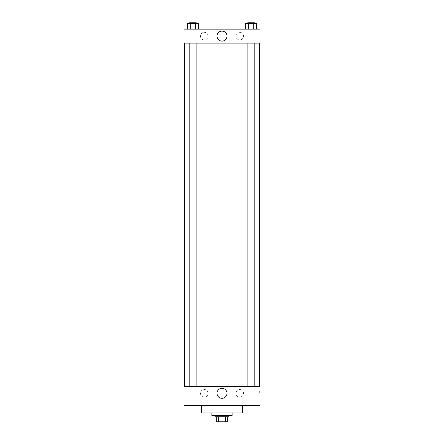 <?xml version="1.0" encoding="UTF-8"?>
<svg xmlns="http://www.w3.org/2000/svg" width="444" height="444" viewBox="0 0 444 444"><rect width="100%" height="100%" fill="white"/><g stroke="black" fill="none" stroke-linecap="round" stroke-linejoin="round"><path stroke-width="0.33" stroke-dasharray="2.22 1.67" d="M227.067 405.333L216.933 405.333L227.067 405.333L227.067 421.8L216.933 421.8L227.067 421.8M218.282 421.8L216.3 421.8L216.3 416.733L218.282 416.733L218.282 421.8L227.7 421.8M225.719 416.733L218.282 416.733L225.719 416.733L225.719 421.8M218.282 416.733L216.3 416.733M215.035 416.733L228.965 416.733M222 415.467L215.035 415.467L222 415.467M232.134 415.467L211.866 415.467M232.134 412.937L211.866 412.937L232.134 412.937M242.263 405.333L242.263 412.937L201.737 412.937L201.737 405.333L242.263 405.333L201.737 405.333M259.995 405.333L184.005 405.333L184.005 386.336L259.995 386.336L259.995 405.333L184.005 405.333M251.032 386.336L247.863 386.336L251.032 386.336M196.137 386.336L189.804 386.336L196.137 386.336L189.804 386.336L196.137 386.336L196.137 43.096L189.804 43.096L196.137 43.096M259.363 386.336L184.637 386.336L259.363 386.336M200.466 393.301A3.802 3.802 0 0 0 204.268 397.103A3.802 3.802 0 0 0 208.07 393.301A3.802 3.802 0 0 0 204.268 389.505A3.802 3.802 0 0 0 200.466 393.301M243.534 393.301A3.802 3.802 0 0 0 239.732 389.505A3.802 3.802 0 0 0 235.931 393.301A3.802 3.802 0 0 0 239.732 397.103A3.802 3.802 0 0 0 243.534 393.301M204.268 389.505A3.802 3.802 0 0 1 207.559 395.204A3.802 3.802 0 0 1 200.977 395.204A3.802 3.802 0 0 1 204.268 389.505M239.732 389.505A3.802 3.802 0 0 1 243.023 395.204A3.802 3.802 0 0 1 236.441 395.204A3.802 3.802 0 0 1 239.732 389.505M184.005 391.086L184.005 394.094L184.005 391.086M259.995 391.086L259.995 394.094L259.995 391.086M216.988 393.301A5.012 5.012 0 0 0 224.503 397.641A5.012 5.012 0 0 0 224.503 388.966A5.012 5.012 0 0 0 216.988 393.301M259.357 391.086L259.357 394.094L259.357 391.086M259.363 43.096L184.637 43.096L259.363 43.096M251.032 43.096L247.863 43.096L251.032 43.096M259.995 43.096L184.005 43.096L184.005 29.165L259.995 29.165L259.995 43.096M200.466 36.13A3.802 3.802 0 0 0 204.268 39.932A3.802 3.802 0 0 0 208.07 36.13A3.802 3.802 0 0 0 204.268 32.334A3.802 3.802 0 0 0 200.466 36.13M243.534 36.13A3.802 3.802 0 0 0 239.732 32.334A3.802 3.802 0 0 0 235.931 36.13A3.802 3.802 0 0 0 239.732 39.932A3.802 3.802 0 0 0 243.534 36.13M245.543 29.165L256.515 29.165L245.543 29.165L256.515 29.165L245.543 29.165L256.515 29.165L245.543 29.165L245.543 23.465L256.515 23.465L253.774 23.465L253.774 29.165L253.774 23.465L248.285 23.465L248.285 29.165L248.285 23.465L245.543 23.465L256.515 23.465L256.515 29.165M187.485 29.165L198.457 29.165L187.485 29.165L198.457 29.165L187.485 29.165L187.485 23.465L198.457 23.465L195.715 23.465L195.715 29.165L195.715 23.465L190.226 23.465L190.226 29.165L190.226 23.465L187.485 23.465L198.457 23.465L198.457 29.165M204.268 32.334A3.802 3.802 0 0 1 207.559 38.034A3.802 3.802 0 0 1 200.977 38.034A3.802 3.802 0 0 1 204.268 32.334M239.732 32.334A3.802 3.802 0 0 1 243.023 38.034A3.802 3.802 0 0 1 236.441 38.034A3.802 3.802 0 0 1 239.732 32.334M184.005 41.359L184.005 35.342L184.005 41.359M259.995 35.342L259.995 41.359L259.995 35.342M227.012 36.13A5.012 5.012 0 0 0 219.497 31.796A5.012 5.012 0 0 0 219.497 40.471A5.012 5.012 0 0 0 227.012 36.13M254.196 23.465L247.863 23.465L254.196 23.465L247.863 23.465L254.196 23.465L254.196 22.2L247.863 22.2L254.196 22.2L247.863 22.2L247.863 23.465M196.137 23.465L189.804 23.465L196.137 23.465L189.804 23.465L196.137 23.465L196.137 22.2L189.804 22.2L196.137 22.2L189.804 22.2L189.804 23.465M253.774 23.465L253.774 29.165M248.285 23.465L248.285 29.165M195.715 23.465L195.715 29.165M190.226 23.465L190.226 29.165M216.933 421.8L216.933 405.333M259.995 388.078L259.357 388.078M259.995 394.094L259.357 394.094M189.804 43.096L189.804 386.336M247.863 43.096L247.863 386.336M254.196 43.096L254.196 386.336"/><path stroke-width="0.67" d="M225.719 416.733L225.719 421.8L216.3 421.8L216.3 416.733M225.719 421.8L227.7 421.8L227.7 416.733L227.7 421.8M228.965 415.467L228.965 416.733L215.035 416.733L215.035 415.467M218.282 416.733L218.282 421.8M211.866 412.937L211.866 415.467L232.134 415.467L232.134 412.937M201.737 405.333L201.737 412.937L242.263 412.937L242.263 405.333M184.005 405.333L259.995 405.333L184.005 405.333L184.005 386.336L259.995 386.336L259.995 405.333M216.988 393.301A5.012 5.012 0 0 1 224.503 388.966A5.012 5.012 0 0 1 224.503 397.641A5.012 5.012 0 0 1 216.988 393.301M259.363 43.096L259.363 386.336M259.995 43.096L184.005 43.096L184.005 29.165L259.995 29.165L259.995 43.096M227.012 36.13A5.012 5.012 0 0 1 219.497 40.471A5.012 5.012 0 0 1 219.497 31.796A5.012 5.012 0 0 1 227.012 36.13M256.515 29.165L256.515 23.465L245.543 23.465L245.543 29.165M253.774 23.465L253.774 29.165M248.285 23.465L248.285 29.165M247.863 23.465L247.863 22.2L254.196 22.2L254.196 23.465M198.457 29.165L198.457 23.465L187.485 23.465L187.485 29.165M195.715 23.465L195.715 29.165M190.226 23.465L190.226 29.165M189.804 23.465L189.804 22.2L196.137 22.2L196.137 23.465M184.637 43.096L184.637 386.336M254.196 386.336L254.196 43.096M247.863 386.336L247.863 43.096M189.804 43.096L189.804 386.336M196.137 43.096L196.137 386.336"/></g></svg>
